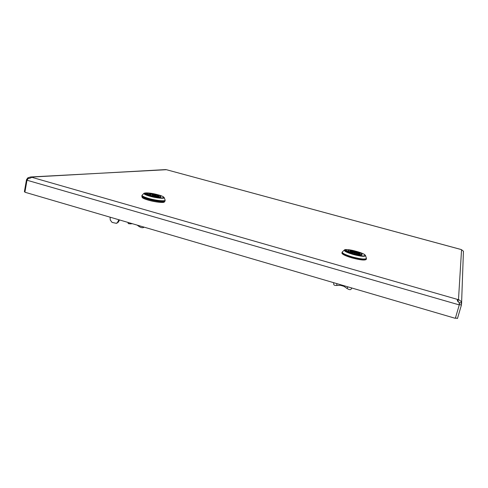 <?xml version="1.0" encoding="UTF-8"?>
<svg xmlns="http://www.w3.org/2000/svg" width="488" height="488" viewBox="0 0 488 488"><rect width="100%" height="100%" fill="white"/><g stroke="black" fill="none" stroke-linecap="round" stroke-linejoin="round"><path stroke-width="0.73" d="M24.961 191.827L24.4 191.662L26.492 179.712L27.163 179.907M455.469 317.895L457.47 318.481L461.404 305.085L459.367 304.5L459.171 302.432M461.404 305.085L461.312 302.493C461.733 301.944 460.794 300.956 458.494 299.522L457.793 301.413M30.903 176.961L166.432 169.702L460.898 249.453L461.556 249.728L458.494 299.522L457.354 299.766C457.299 301.047 457.897 301.895 459.159 302.31L459.257 304.366M26.992 180.231L459.275 304.909L455.341 318.335L24.894 192.217L26.992 180.231L28.304 178.388C29.445 178.48 30.598 178.114 31.769 177.284L30.591 176.979L27.792 177.87L28.249 178.443M31.5 177.4L31.561 177.077L165.761 169.592M457.347 300.413L457.634 299.449L31.769 177.284M27.792 177.87L26.492 179.712M459.098 302.292L457.933 301.438M461.312 302.493L459.33 303.127M463.435 251.222L461.556 303.963M461.556 249.728L463.429 251.235M458.592 302.084L458.677 301.773M459.421 303.524L459.281 304.805M110.068 217.172L110.288 220.07L112.081 222.406L116.248 223.315L118.377 222.058L116.784 223.211M118.889 219.759L117.596 222.217M119.499 219.935L118.377 222.058M146.717 193.724L145.467 193.468M146.193 193.468L146.638 193.577M146.827 193.724L146.223 193.748C146.193 194.114 147.022 194.608 148.718 195.218L149.279 195.31L148.681 195.383C146.992 194.767 146.162 194.279 146.193 193.913L146.223 193.748M145.393 193.663L145.137 193.352M150.219 195.773L148.059 195.261M149.694 195.67L149.243 195.468M146.223 193.303L145.143 193.309M145.473 193.443L145.393 193.577C145.357 193.986 146.29 194.529 148.187 195.212M150.225 195.731L149.279 195.31M141.953 195.517L141.813 196.206C141.868 197.024 144.088 198.073 148.48 199.36C155.678 201.446 165.048 202.416 164.993 201.111L165.133 200.422C165.194 201.721 155.825 200.745 148.62 198.659C144.234 197.378 142.008 196.329 141.953 195.517L142.13 195.169M164.474 201.501L164.401 201.867C164.45 203.13 155.422 202.209 148.48 200.196C144.247 198.951 142.106 197.939 142.057 197.146L142.13 196.78M156.922 196.243L157.667 195.194C160.223 196.451 158.929 196.627 153.781 195.725L152.537 196.158M158.13 195.133L158.38 195.096C160.003 195.651 160.796 196.103 160.778 196.438C160.088 196.993 157.508 196.786 153.043 195.828M151.018 195.755L150.676 194.852C148.169 193.602 149.481 193.431 154.592 194.334L155.318 194.236L155.642 194.73L154.763 194.852L154.592 194.334M150.182 195.505L147.577 193.632C148.267 193.071 150.847 193.272 155.318 194.236M155.544 195.206L155.642 194.73M149.651 194.37C150.402 194.12 152.103 194.279 154.763 194.852L154.745 194.932M130.076 223.034L130.229 223.858L128.246 223.602L128.033 222.436M143.765 227.042L143.515 227.524C142.331 227.969 140.806 227.603 138.958 226.414L139.3 225.737M143.515 227.524L144.143 227.158M137.122 225.096L138.958 226.414M130.229 223.858L132.352 223.699M346.95 250.997L345.656 250.692M346.077 250.606L346.565 250.728M347.243 251.046L346.767 250.954C347.249 251.564 348.719 252.302 351.189 253.168L351.653 253.412L350.756 253.272M350.817 253.309L350.841 253.229C348.06 252.253 346.413 251.43 345.9 250.747L345.425 250.582L346.126 250.435M353.05 253.864L350.744 253.254M352.391 253.705L351.653 253.412M350.183 252.998L346.767 250.954M347.249 251.009L346.608 250.558M353.068 253.791L351.702 253.241M342.088 252.326L341.899 253.052C342.125 254.339 345.535 255.968 352.135 257.951C360.248 260.061 364.945 260.555 366.232 259.427L366.421 258.701C365.146 259.817 360.443 259.323 352.324 257.207C345.724 255.23 342.314 253.601 342.088 252.326L342.314 251.942M356.862 252.943L357.551 252.223C361.455 253.9 360.967 254.346 356.075 253.559L355.227 254.163M357.125 252.333L357.82 251.979C360.583 252.918 361.968 253.668 361.98 254.224C361.529 254.76 359.461 254.62 355.795 253.815M355.386 253.9L356.075 253.559M352.781 253.486L352.519 252.558C348.658 250.887 349.164 250.442 354.038 251.241L354.319 250.997L354.648 251.521L354.306 251.82L354.038 251.241M352.531 253.406L352.232 252.808C349.518 251.875 348.151 251.143 348.127 250.6C348.572 250.051 350.634 250.179 354.319 250.997M354.526 252.003L354.648 251.521M350.256 251.485L354.27 251.96M336.708 283.577L336.921 285.462C335.079 285.498 334.048 285.23 333.829 284.663L333.829 284.632M350.933 289.396L351.872 288.018L350.933 289.396C350.225 289.976 348.902 289.646 346.956 288.408L347.993 286.883M344.321 285.803L343.967 286.328L346.956 288.408M336.921 285.462L340.471 285.303L340.398 284.656M343.967 286.328L344.113 285.742M343.961 286.322L340.471 285.303L340.636 284.724M460.995 249.502L166.432 169.702M160.753 196.524C160.887 197.597 157.703 197.359 151.195 195.804C147.876 194.816 146.668 194.12 147.565 193.724M155.648 194.675L157.539 195.182M157.227 195.291L155.617 194.858M147.516 193.986L147.358 194.157C147.498 193.974 146.193 194.206 151.201 195.804M143.936 193.346L142.185 195.121C141.666 195.895 143.838 197.006 148.694 198.439C156.367 200.666 166.176 201.544 165.084 199.964L164.2 197.646M149.737 196.194C145.454 194.932 143.539 193.968 143.984 193.291C146.034 192.449 150.774 192.967 158.21 194.858C161.302 195.633 163.285 196.542 164.175 197.579C165.127 198.945 156.489 198.146 149.737 196.194M158.185 194.852C147.205 191.668 138.202 192.736 149.926 195.981C161.436 199.281 169.739 197.988 158.185 194.852M151.207 195.81C157.441 197.134 160.631 197.53 160.772 196.999L160.692 196.786M158.38 195.096L157.667 195.194M158.594 196.267L157.087 195.505M149.932 194.95L150.676 194.852M151.097 195.346L150.188 195.468M153.177 195.779L152.006 195.231L151.841 195.981M154.775 194.944C152.768 194.541 152.378 194.596 153.604 195.102C155.617 195.505 156.007 195.456 154.775 194.944M361.962 254.285C362.389 255.419 359.674 255.261 353.824 253.797C349.005 252.32 347.102 251.271 348.109 250.661M354.66 251.454L357.283 252.186M357.106 252.345L354.617 251.655M348.042 250.954L347.859 251.137C346.901 251.106 348.889 251.991 353.824 253.791C359.125 254.998 361.834 255.346 361.95 254.821L361.882 254.565M344.308 250.094L342.381 251.881C341.814 253.077 345.15 254.773 352.397 256.969C361.26 259.238 365.921 259.634 366.384 258.164L365.579 255.657M353.227 254.48C346.846 252.558 343.894 251.076 344.375 250.033C344.863 249.118 348.914 249.569 356.514 251.405C343.784 247.721 340.002 250.527 353.336 254.224C366.64 258.042 369.501 254.937 356.508 251.405C366.476 254.706 364.207 254.425 365.549 255.572C365.128 256.841 361.022 256.474 353.227 254.48M359.68 253.949L356.966 252.564M352.891 253.065L352.537 253.37M355.685 253.632L352.745 252.467M355.276 252.192C353.275 251.802 353.123 251.936 354.825 252.589C356.826 252.979 356.978 252.845 355.276 252.192M116.248 223.315L117.028 223.156M165.109 200.037L165.133 200.422M157.514 195.188L158.234 195.09M153.751 195.712L158.673 196.286M152.903 195.816L153.665 195.712M150.749 194.871L149.572 194.358M156.105 196.103C156.154 195.474 155.727 195.09 154.824 194.95C153.275 194.419 152.341 194.511 152.006 195.231M147.461 194.297L147.577 193.632M160.619 197.091L160.778 196.438M366.415 258.256L366.421 258.701M356.02 253.54L359.76 253.937M352.58 252.577L350.189 251.436M357.027 253.632C356.99 252.821 356.411 252.339 355.288 252.186C353.702 251.668 352.848 251.778 352.72 252.503L352.69 252.619M347.956 251.32L348.127 250.6M361.773 254.937L361.98 254.224M333.829 284.663L333.603 282.668"/></g></svg>
